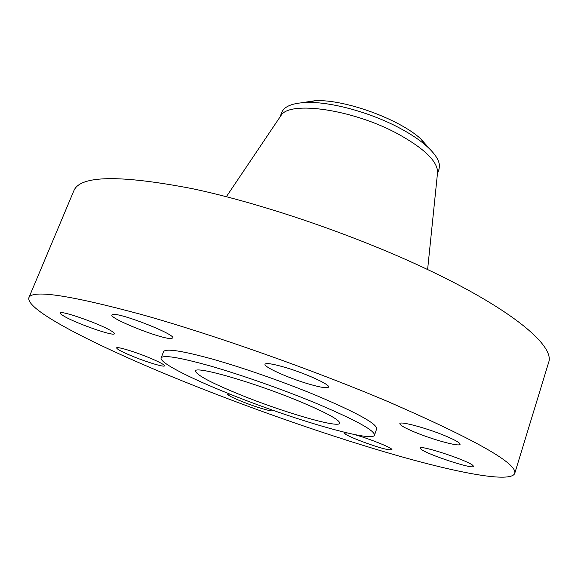 <?xml version="1.0" encoding="UTF-8"?>
<svg xmlns="http://www.w3.org/2000/svg" width="578" height="578" viewBox="0 0 578 578"><rect width="100%" height="100%" fill="white"/><g stroke="black" fill="none" stroke-linecap="round" stroke-linejoin="round"><path stroke-width="0.87" d="M347.248 432.958L344.625 433.081C342.92 434.923 377.918 448.131 388.784 449.763L391.898 449.72C393.495 448.311 367.875 438.052 353.295 434.302M388.481 401.818C313.139 369.884 213.737 334.792 142.166 314.699C69.952 295.17 32.195 289.484 28.9 297.641C24.941 310.718 103.903 349.697 191.108 384.435C258.489 411.29 333.26 437.214 396.783 455.428C459.459 473.303 510.519 482.919 514.709 473.498C517.823 463.751 475.745 439.858 388.481 401.818M514.709 473.498L548.63 362.471C554.909 346.605 514.861 311.383 432.236 271.754C360.188 237.009 263.416 203.629 191.975 188.594C119.61 174.708 80.255 175.38 73.912 190.624L28.9 297.641M437.459 173.53L437.618 171.977C437.178 160.951 423.847 148.214 397.628 133.749C352.905 109.437 289.824 100.485 281.132 115.325L280.258 116.626M437.618 172.02L438.962 169.455L439.475 166.067C439.338 160.178 434.786 153.293 425.834 145.403C419.021 139.522 410.293 133.742 399.644 128.07C370.765 112.558 331.223 101.735 307.2 102.458C292.699 102.927 284.21 106.287 281.717 112.529L280.012 116.987M430.292 149.572L420.632 138.72C398.791 118.851 344.972 99.365 315.472 100.651L301.102 102.812M240.527 394.868C283.213 412.251 338.708 428.493 339.741 423.24C339.77 419.895 325.826 412.389 297.908 400.72C252.326 381.848 194.663 365.477 195.494 371.025C196.498 375.086 211.512 383.033 240.527 394.868M313.847 402.346C281.226 388.936 240.701 374.717 210.5 366.04C179.548 357.392 163.09 354.69 161.132 357.941C159.239 362.493 189.425 377.911 228.801 393.669C290.828 418.84 372.275 442.878 374.515 435.183C374.862 430.444 354.639 419.498 313.847 402.346M374.515 435.183L376.661 428.818C377.094 423.826 356.966 412.706 316.267 395.453C283.726 381.979 243.259 367.803 213.051 359.263C182.092 350.759 165.597 348.223 163.56 351.67L161.132 357.941M421.015 449.149C426.694 454.322 473.519 469.748 473.461 466.367L472.985 465.543C468.57 460.659 419.512 444.489 420.293 448.116L421.015 449.149M414.318 431.954C432.46 439.62 459.9 447.126 460.088 444.309C460.16 442.907 455.507 440.205 446.129 436.209C427.438 428.247 399.6 420.777 399.846 423.638C399.882 425.133 404.701 427.901 414.318 431.954M307.359 383.604C320.111 387.39 327.177 388.546 328.557 387.079C330.443 384.738 306.044 373.554 285.525 367.514C273.004 363.865 266.169 362.774 265.035 364.241C263.46 366.784 287.425 377.658 307.359 383.604M171.196 338.52L172.699 337.986C176.326 334.734 120.535 312.691 112.948 314.461L111.901 314.952C109.184 318.55 161.956 339.438 171.196 338.52M110.86 330.681C99.127 323.521 59.902 309.859 60.307 313.052C60.126 313.644 61.521 314.786 64.49 316.462C77.221 323.853 114.372 336.721 114.408 333.723C114.596 333.188 113.411 332.177 110.86 330.681M147.636 357.081C133.142 351.186 116.626 346.33 116.612 347.905C117.009 349.314 122.76 352.284 133.865 356.814C148.069 362.565 164.347 367.391 164.52 365.845C164.275 364.53 158.647 361.611 147.636 357.081M229.834 394.088L227.718 394.218C226.728 395.468 244.639 403.141 258.908 407.635C267.563 410.358 272.289 411.377 273.069 410.691L272.903 410.264M437.618 171.977L427.612 269.543M281.132 115.325L226.366 196.701M438.962 169.455L437.416 173.971M315.472 100.651L307.2 102.458M420.632 138.72L425.834 145.403"/></g></svg>
